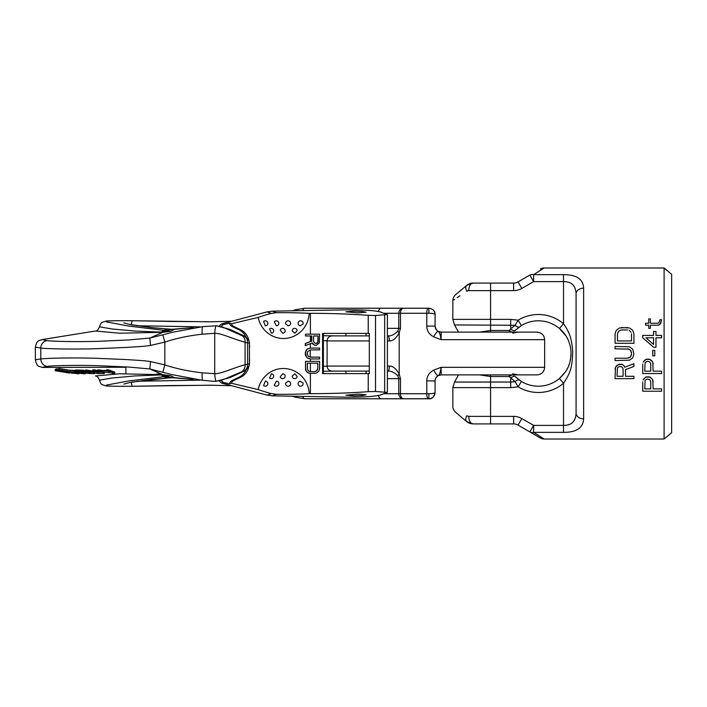 <?xml version="1.0" encoding="UTF-8"?>
<svg xmlns="http://www.w3.org/2000/svg" width="707" height="707" viewBox="0 0 707 707"><rect width="100%" height="100%" fill="white"/><g stroke="black" fill="none" stroke-linecap="round" stroke-linejoin="round"><path stroke-width="1.06" d="M671.65 432.684L671.65 274.316L664.103 267.988L664.103 439.012L671.65 432.684M563.585 274.652L533.617 274.652L533.617 281.616L529.843 275.076L518.037 281.899L529.843 275.076A7.547 5.78 60 0 1 533.617 274.652L544.151 267.988L664.103 267.988M513.68 332.051A6.283 4.693 -139 0 1 513.618 332.122L513.68 332.051A6.283 4.693 41 0 1 513.618 332.122L441.141 332.122L458.516 332.122L454.53 324.946L452.842 319.378L490.57 319.378L490.57 290.621L513.627 290.621A16.349 16.349 0 0 0 521.801 288.438L533.617 281.616L563.506 281.616L563.506 274.652C576.523 274.634 583.231 279.141 583.629 288.164L583.629 288.156A7.547 5.762 180 0 0 576.081 293.926L576.081 413.074C575.772 421.345 571.574 425.455 563.506 425.384L533.617 425.384L521.801 418.562A16.349 16.349 0 0 0 513.627 416.379L490.57 416.379L490.57 387.622L452.842 387.622L452.842 406.454C452.825 410.608 456.819 413.356 455.538 412.234L466.655 421.566C451.746 409.053 451.746 409.053 466.655 421.566A7.547 3.995 -50 0 1 466.744 415.787C448.097 403.273 448.097 403.273 466.744 415.787L468.759 416.379L490.57 416.379L490.57 423.917L473.124 423.917L513.627 423.917L513.627 416.379M583.629 288.164L583.629 418.836C583.125 427.912 576.417 432.419 563.506 432.348L564.646 432.331M512.593 374.878A6.283 2.201 138.5 0 0 509.155 376.513L515.111 381.727L518.143 386.835A38.982 38.982 0 0 0 563.506 383.282L563.506 432.348L533.617 432.348L544.151 439.012L664.103 439.012M621.082 364.114L622.284 364.503L618.272 364.503L615.461 367.251L615.063 378.652L633.923 378.652L633.923 376.292L625.501 376.292L625.501 369.611L633.923 366.465L633.923 363.716L624.696 367.251L623.892 365.678L624.696 367.251L633.923 363.716M622.284 364.503L623.892 365.678L622.284 364.503M629.106 357.822L627.507 358.219L630.317 357.035L629.106 357.822M631.112 355.86L630.317 357.035L631.519 354.287L631.112 355.86M627.507 358.219L615.063 358.219L615.063 360.57L629.513 360.181L632.721 357.822L633.923 354.287L632.721 349.178L629.513 346.819L615.063 346.43L615.063 348.781L629.106 349.178L631.112 351.14L631.519 354.287M621.48 327.562L629.513 327.96L632.721 330.31L633.923 333.854L633.923 343.284L615.063 343.284L615.063 333.854L616.265 330.31L619.473 327.96L627.507 327.562M647.144 376.69L645.942 377.078L649.954 377.078L652.764 379.827L653.162 388.868L661.593 388.868L661.593 391.227L642.725 391.227L642.725 381.798M644.333 378.254L643.131 379.827L645.942 377.078L644.333 378.254M647.144 359.006L645.942 359.395L649.954 359.395L652.764 362.143L653.162 371.184L661.593 371.184L661.593 373.543L642.725 373.543L642.725 364.114M644.333 360.57L643.131 362.143L645.942 359.395L644.333 360.57M642.725 337.778L653.56 347.217L655.972 347.217L655.972 337.778L661.593 337.778L661.593 335.427L655.972 335.427L655.972 331.495L653.56 331.495L653.56 335.427L642.725 335.427L642.725 337.778L653.56 347.217M661.593 319.705L659.985 324.416L658.376 325.202L650.352 325.202L650.352 328.348L648.743 328.348L648.743 325.202L645.535 325.202L645.535 323.24L648.743 323.24L648.743 318.919L650.352 318.919L650.352 323.24L657.581 323.24L658.783 322.852L659.985 319.705L661.593 319.705L660.789 323.24L658.376 325.202M619.473 364.114L616.663 365.678L615.461 367.251L615.063 369.222M617.07 376.292L623.088 376.292L623.088 368.824L621.886 366.862L619.473 366.465L617.467 367.649L617.07 376.292M627.507 348.781L630.317 349.965L631.519 352.713M627.507 329.922L621.48 329.922L618.678 331.097L617.467 333.854L617.467 340.924L631.519 340.924L631.519 333.854M629.106 330.31L631.112 332.281L629.106 330.31M648.743 376.69L651.554 378.254L652.764 379.827L653.162 381.798M644.731 388.868L650.758 388.868L650.758 381.4L649.547 379.438L647.144 379.04L645.138 380.225L644.731 388.868M648.743 359.006L651.554 360.57L652.764 362.143L653.162 364.114M644.731 371.184L650.758 371.184L650.758 363.716L649.547 361.754L647.144 361.357L645.138 362.541L644.731 371.184M652.764 350.354L652.764 355.86L654.77 355.86L654.77 350.354L652.764 350.354M645.942 337.778L653.56 337.778L653.56 344.459L645.942 337.778M621.48 329.922L618.678 331.097L617.467 333.854M540.378 438.004L529.843 431.924L540.378 438.004A7.547 7.547 120 0 0 544.151 439.012L542.022 437.66M544.151 267.988A7.547 7.547 60 0 0 540.378 268.996M565.609 371.564L559.449 378.484L563.506 383.282C569.807 373.976 572.502 367.702 572.688 351.423C571.733 338.158 569.391 332.131 563.506 323.718L563.506 281.616C571.636 281.598 575.834 285.699 576.081 293.926L576.081 413.074A7.547 5.762 180 0 0 583.629 418.836M529.843 431.924L529.843 431.924A7.547 5.78 120 0 0 533.617 432.348L533.617 425.384L529.843 431.924L518.037 425.101A8.802 8.802 0 0 0 513.627 423.917A8.802 8.802 0 0 1 518.037 425.101L521.801 418.562M479.381 332.122L490.57 330.487L490.57 319.378L510.693 319.378L518.143 320.165L515.111 325.273L511.718 328.03M516.437 380.64A6.283 2.642 -54.3 0 1 519.292 380.057A6.283 2.642 125.7 0 0 515.111 381.727L510.693 382.054L510.693 377.98A6.283 2.245 135.2 0 1 515.147 376.531L521.404 381.453L518.143 386.835L510.693 387.622L490.57 387.622L490.57 376.513L479.381 374.878M521.192 381.329L521.404 381.453A32.699 32.699 0 0 0 559.449 378.484C567.385 370.671 570.77 365.413 571 351.759C570.249 341.985 566.395 334.234 559.449 328.516A32.699 32.699 0 0 0 521.404 325.547L515.147 330.469A6.283 2.245 -135.2 0 1 510.693 329.02L509.155 330.487L509.155 332.122M516.331 377.662L515.315 376.698M520.873 381.126L520.069 380.605M521.395 325.547L518.143 320.165A38.982 38.982 0 0 1 563.506 323.718L559.449 328.516L565.582 335.41M566.828 337.433L567.862 339.431M568.72 341.375L569.382 343.187M570.054 345.502L570.567 347.915M570.894 350.301L571.026 352.404M571.035 354.578L570.894 356.717M570.567 359.076L570.063 361.48M569.382 363.805L568.728 365.607M567.88 367.552L566.873 369.487M454.53 324.946L515.111 325.273A6.283 2.642 -125.7 0 0 519.292 326.943L519.345 326.899M515.35 330.266L516.092 329.559M517.886 328.004L519.044 327.111M513.344 374.878A6.283 2.201 138.5 0 1 513.865 375.161A6.283 4.746 138.5 0 0 513.582 374.878M513.582 332.122A6.283 4.746 -138.5 0 0 513.865 331.839A6.283 2.201 -138.5 0 1 513.344 332.122M512.593 332.122A6.283 2.201 -138.5 0 1 509.155 330.487L490.57 330.487L490.57 332.122M452.842 319.378L452.842 300.546C452.851 296.366 456.766 293.688 455.591 294.722L466.655 285.434L473.124 283.083C470.765 283.021 468.608 283.807 466.655 285.434C451.746 297.947 451.746 297.947 466.655 285.434A7.547 3.995 50 0 0 466.744 291.213C448.097 303.727 448.097 303.727 466.744 291.213L468.591 290.63M459.921 295.791L457.093 297.691M454.725 299.282L453.664 299.989M468.184 290.665L467.681 290.78M568.428 424.686L569.153 424.447M572.131 422.839L572.732 422.326M574.102 420.745L574.438 420.205M573.704 285.716L572.935 284.868M568.145 282.226L567.235 281.996M490.57 283.083L490.57 290.621L468.759 290.621A7.547 4.366 90 0 1 473.124 283.083L513.627 283.083A8.802 8.802 0 0 0 518.037 281.899L521.801 288.438M470.791 423.643L471.313 423.758M466.655 421.566C467.848 422.813 470.005 423.599 473.124 423.917L466.655 421.566L467.742 422.362M435.088 314.482C435.105 310.983 433.011 308.897 428.822 308.225L428.822 308.225C432.622 308.579 434.708 310.673 435.088 314.518L435.088 326.086L435.088 314.518C434.778 313.749 432.719 313.334 428.919 313.263L426.789 313.263A5.029 1.608 90 0 1 428.398 308.225L403.556 308.225A5.029 3.093 90 0 0 400.462 313.263L426.789 313.263L426.789 326.086C426.763 330.629 429.052 334.225 433.665 336.877A6.283 1.343 118.9 0 1 438.234 331.371L438.234 331.371C436.131 330.072 435.079 328.313 435.088 326.086L426.789 326.086M435.088 326.086C435.901 329.338 436.953 331.097 438.234 331.371C439.409 332.034 440.373 334.8 441.115 339.669L441.15 332.122A6.036 6.036 -90 0 1 438.252 331.38L441.071 332.122M510.693 387.622L510.693 382.054L454.53 382.054L458.516 374.878L441.141 374.878L441.115 367.331L544.637 367.331L544.637 339.669L441.115 339.669L433.665 336.877M383.751 393.737L400.462 393.737L400.462 378.652L399.199 374.153C396 368.506 392.712 365.819 389.336 366.076L387.392 366.076M513.618 374.878L441.15 374.878A6.036 6.036 90 0 0 438.252 375.62L438.234 375.629C439.409 374.966 440.373 372.2 441.115 367.331L433.665 370.123C429.052 372.775 426.763 376.371 426.789 380.914L426.789 393.737A5.029 1.608 -90 0 0 428.398 398.775L403.556 398.775A5.029 3.093 -90 0 1 400.462 393.737L428.919 393.737C432.719 393.666 434.778 393.251 435.088 392.482L435.088 380.914L435.088 392.482C434.708 396.327 432.622 398.421 428.822 398.775L428.398 398.775M383.751 313.263L400.462 313.263L400.462 328.348L399.199 332.847C396 338.494 392.712 341.181 389.336 340.924L387.392 340.924M327.094 340.774L323.382 340.703M327.094 366.226L323.382 366.297M137.131 325.75L200.037 326.837M160.648 373.729L156.238 374.162M137.131 381.25L200.037 380.163M125.89 367.26L42.111 367.419C39.371 365.934 37.162 367.896 35.35 359.81L40.794 358.935C51.664 357.777 82.472 357.795 95.525 358.263L126.96 359.598C140.013 360.526 142.796 360.411 150.564 361.586L164.819 364.892C175.902 368.612 188.336 371.246 202.14 372.801L214.716 373.685C220.884 374.012 232.523 368.135 245.082 364.732L249.43 363.858L249.43 343.142A3.774 0.477 -1.2 0 0 249.474 343.063A3.774 0.477 -1.2 0 0 249.43 342.992M216.351 381.179L222.334 380.039L244.71 370.503A7.547 6.46 73.6 0 0 247.6 363.981L247.6 343.019L249.43 343.142L249.218 341.207L245.559 336.559L229.961 329.391L245.55 336.594L242.271 335.79L222.343 326.961L216.254 325.786L202.67 326.661C202.184 326.996 202.008 329.506 202.14 334.199L214.716 333.315C220.884 332.988 232.523 338.865 245.082 342.268A7.547 6.46 -73.2 0 0 242.271 335.79M35.35 359.81L35.35 347.19L40.794 348.065C51.664 349.223 82.472 349.205 95.525 348.737L126.96 347.402C140.013 346.474 142.796 346.589 150.564 345.414L164.819 342.108C175.902 338.388 188.336 335.754 202.14 334.199M428.398 308.225L393.322 308.225M296.304 309.586L304.947 308.225L403.556 308.225A5.029 4.79 -90 0 0 398.766 313.263L398.766 328.348L397.926 331.044A5.029 1.856 29.4 0 0 399.199 332.847L399.199 374.153A5.029 1.856 -29.4 0 0 397.926 375.956C394.621 372.562 391.351 370.945 388.116 371.104L387.392 371.104M302.623 310.612A5.029 2.74 -90 0 1 304.947 308.225L314.765 308.225M397.926 331.044C394.621 334.438 391.351 336.055 388.116 335.896A5.029 1.22 90 0 1 389.336 340.924M388.116 335.896L387.392 335.896M342.091 335.896L335.516 335.852A5.029 3.093 90.7 0 0 335.321 335.896M369.301 335.896L332.122 335.896C329.064 336.196 327.394 337.866 327.094 340.924L369.301 340.924M342.091 371.104L335.516 371.148A5.029 3.093 -90.7 0 1 335.321 371.104M369.301 371.104L332.122 371.104C329.064 370.804 327.394 369.134 327.094 366.076L327.094 340.924M335.516 371.148L323.382 371.272M296.304 397.414L304.947 398.775L403.556 398.775A5.029 4.79 90 0 1 398.766 393.737L398.766 378.652L397.926 375.956M388.116 371.104A5.029 1.22 -90 0 0 389.336 366.076M428.919 393.737L428.822 398.775L393.322 398.775M302.623 396.388A5.029 2.74 90 0 0 304.947 398.775L314.765 398.775M441.071 374.878L438.234 375.629C435.972 377.291 434.92 379.049 435.088 380.914L435.088 380.914C435.079 378.687 436.131 376.928 438.234 375.629L438.234 375.629A6.283 1.343 -118.9 0 1 433.665 370.123M214.097 385.235L171.297 385.562L214.097 385.235M42.111 367.419L46.927 366.376C57.285 365.21 86.501 365.236 98.812 365.713L128.444 367.048L149.769 368.939L150.564 361.586M193.444 379.385L174.488 377.671L167.877 377.971L163.671 376.707L128.603 380.958L106.359 385.094L107.367 386.075L117.389 386.305L106.333 385.995L102.347 384.723C101.499 384.732 100.527 383.229 99.448 380.198C98.043 376.972 96.691 375.567 95.392 375.991L119.616 373.782L162.831 374.692L149.769 368.939L171.43 374.516L202.6 380.331M117.389 320.695L132.227 320.722L131.184 324.805L153.755 327.827L168.443 329.038A5.029 1.714 94.7 0 0 168.213 329.064L163.671 330.293L128.603 326.042L106.359 321.906L107.367 320.925L117.389 320.695L106.333 321.005L102.347 322.277C101.499 322.268 100.527 323.771 99.448 326.802C98.043 330.028 96.691 331.433 95.392 331.009L42.111 339.581L46.927 340.624C57.285 341.79 86.501 341.764 98.812 341.287L128.444 339.952L149.769 338.061L162.84 334.826L164.819 342.108L164.819 364.892L162.84 372.174M202.14 372.801C202.008 377.494 202.184 380.004 202.67 380.339L171.43 374.516M244.71 370.503L245.55 370.406L249.164 365.784L249.43 363.858A3.774 0.477 1.2 0 1 249.474 363.937A3.774 0.477 1.2 0 1 249.43 364.008M229.74 377.679L245.559 370.441L249.218 365.793L249.615 359.881M216.254 325.786A7.547 1.052 -86.4 0 0 214.716 333.315L214.716 373.685A7.547 1.052 86.4 0 0 216.254 381.214L229.961 377.609L245.559 370.441M244.71 336.497A7.547 6.46 -73.6 0 1 247.6 343.019L245.082 342.268L245.082 364.732A7.547 6.46 73.2 0 1 242.271 371.21M174.841 377.706A5.029 1.714 -84.8 0 1 174.664 377.715L174.664 377.715A5.029 1.714 -84.8 0 1 174.488 377.671L170.687 375.753L163.971 375.002A6.283 3.818 76.8 0 0 166.163 376.159L170.687 375.753L162.831 374.692L165.305 376.363L171.571 377.653A5.029 1.714 -94.4 0 0 171.828 377.697L168.443 377.962A5.029 1.714 -94.7 0 1 168.213 377.936M99.448 380.198L111.706 378.059L134.834 375.938L161.355 374.904L163.671 376.707L165.305 376.363M231.401 385.704L231.33 385.704A5.029 2.74 92.8 0 0 231.401 385.704L209.891 385.2L132.227 386.278L175.504 385.483M168.266 377.953L131.184 382.195L132.227 386.278L117.389 386.305M161.355 374.904L163.971 375.002M58.478 369.01L56.427 368.833L56.427 370.106L71.442 372.554L74.915 372.403L58.858 369.699L65.654 370.989L64.567 371.193L56.427 370.106M74.915 372.403L74.915 371.122L58.858 368.427L58.478 369.779M56.746 369.222L55.429 369.178L55.667 370.556L72.167 372.916L55.429 370.459M55.429 369.452L55.058 370.671L58.487 371.325M74.191 371.997L79.184 372.456L74.173 372.085M69.021 370.168L74.889 370.38L84.186 371.891L85.75 372.439L82.975 372.456L74.915 371.352M88.552 371.219L94.482 372.35L89.179 372.448L75.693 370L83.196 370.185L88.552 371.405M92.599 371.016L96.461 370.989L92.829 369.902L94.411 369.876L104.433 372.05L97.99 372.342L85.794 369.947L92.599 371.016M114.755 372.121L97.902 369.849L103.204 370.441L108.365 370.388L106.686 369.788L108.233 369.761L114.755 372.121L114.755 373.393L104.433 372.147M83.735 372.492L77.213 370.857L71.027 370.477M92.564 372.439L90.081 371.529L84.601 371.617M86.828 371.405L84.053 370.45L78.574 370.521M102.78 372.297L99.413 371.316L94.164 371.59L92.829 371.175L92.829 369.902M112.811 372.147L109.019 370.583L104.371 370.866M58.858 368.427L58.858 369.699M56.878 368.771L56.878 370.053M66.485 371.555L72.821 372.2L66.485 371.555M69.728 373.128L55.058 370.671M69.427 373.022L57.276 371.06L69.427 373.022M79.184 372.456L78.945 373.782L71.92 373.022M85.75 372.439L85.291 373.773L78.327 373.181M94.482 372.35L94.482 373.623L93.801 373.694L85.75 373.093M104.433 372.05L104.309 373.49L97.99 373.614L94.482 372.925M104.371 372.138L102.718 372.306M99.095 371.308L97.902 371.122L97.902 369.849M68.155 371.414L68.155 371.962M69.18 371.582L69.18 372.129M70.267 371.767L70.267 372.297M71.08 371.909L71.08 372.395M55.517 369.142L55.517 370.424M55.968 369.151L55.968 370.424M71.92 372.969L71.92 373.482M72.635 372.686L72.635 373.137M74.173 372.562L74.173 373.358M75.941 372.315L75.941 373.588M77.045 372.439L77.045 373.711M77.938 372.501L77.938 373.773M78.945 372.509L78.945 373.782M75.905 371.864L75.905 372.315M84.053 372.509L84.053 373.782M82.975 372.456L82.975 373.729M85.291 372.501L85.291 373.773M78.327 371.909L78.327 372.509M79.873 372.129L79.873 373.402M81.738 372.35L81.738 373.614M73.501 370.397L73.501 370.883M74.58 370.495L74.58 371.069M75.817 370.645L75.817 371.502M77.213 370.857L77.213 371.732M81.871 371.643L81.871 372.359M82.949 371.855L82.949 372.456M83.576 372.015L83.576 372.492M75.693 370L75.693 370.636M89.179 372.448L89.179 373.72M93.801 372.421L93.801 373.694M88.26 371.387L88.26 372.28M89.117 371.431L89.117 372.439M90.081 371.529L90.081 372.448M91.132 371.679L91.132 372.448M91.707 371.776L91.707 372.448M92.378 371.935L92.378 372.439M85.971 370.751L85.971 371.405M85.105 370.601L85.105 371.414M86.634 370.91L86.634 371.405M82.233 370.309L82.233 371.184M83.099 370.353L83.099 371.343M84.053 370.45L84.053 371.52M85.794 369.947L85.794 370.724M97.99 372.342L97.99 373.614M103.434 372.289L103.434 373.561M104.309 372.218L104.309 373.49M98.467 371.281L98.467 372.342M99.413 371.316L99.413 372.333M100.385 371.414L100.385 372.333M101.384 371.555L101.384 372.324M102.17 371.705L102.17 372.306M112.687 372.156L112.687 373.42M106.686 369.788L106.686 370.618M109.019 370.583L109.019 371.59M335.516 335.852L323.382 335.728M231.401 321.296L231.33 321.296A5.029 2.74 -92.8 0 1 231.401 321.296L209.891 321.8L132.227 320.722L175.504 321.517M99.448 326.802L111.706 328.941L134.834 331.062L161.355 332.096L163.671 330.293L170.687 331.247L163.971 331.998A6.283 3.818 -76.8 0 1 166.163 330.841L171.571 329.347L168.213 329.064M168.443 329.038L171.828 329.303A5.029 1.714 94.4 0 0 171.571 329.347L174.488 329.329L170.687 331.247L162.831 332.308L165.305 330.637M174.841 329.294A5.029 1.714 84.8 0 0 174.664 329.285L174.664 329.285A5.029 1.714 84.8 0 0 174.488 329.329L193.444 327.615M229.74 329.321L216.351 325.821M162.84 334.826L171.43 332.484L202.6 326.669M95.392 331.009L119.616 333.218L162.831 332.308L149.769 338.061L150.564 345.414M214.097 321.765L171.297 321.438L214.097 321.765M161.355 332.096L163.971 331.998M219.055 326.13L221.636 323.903L267.113 311.884L272.354 311.151L345.882 309.843C363.053 309.719 374.595 310.444 380.516 311.999L387.197 314.597L375.514 315.508L375.514 391.492L387.197 392.403L380.516 395.001C374.595 396.556 363.053 397.281 345.882 397.157L272.354 395.849L276.481 394.312L271.214 393.587A50.197 6.796 -168.4 0 1 258.17 389.592L231.33 383.238A5.029 4.905 -90 0 1 233.831 380.499L240.645 377.238A15.094 14.706 90 0 0 248.723 367.119M272.354 311.151L276.481 312.688A50.047 4.251 1.1 0 1 281.748 312.662A50.047 4.251 -178.9 0 1 309.224 313.325L310.4 313.325C331.062 313.342 350.336 314.014 368.223 315.322L375.514 315.508M358.281 312.883L366.076 312.202L362.382 311.46L353.756 311.124L345.953 311.805L358.281 312.883M276.481 312.688L271.214 313.413A50.197 6.796 168.4 0 0 258.17 317.408L231.33 323.762A5.029 4.905 90 0 0 233.831 326.501L240.645 329.762A15.094 14.706 -90 0 1 248.723 339.881M220.876 326.537L223.332 324.575L229.439 323.134L231.33 323.762M220.876 380.463L223.332 382.425L229.439 383.866A5.029 4.905 -90 0 1 232.135 380.499L238.948 377.238A15.094 14.706 90 0 0 245.93 370.221M229.439 323.134A5.029 4.905 90 0 0 232.135 326.501L238.948 329.762A15.094 14.706 -90 0 1 245.93 336.779M310.4 335.975L310.4 341.569L305.274 343.531L305.274 345.652L312.397 342.93L314.208 345.043L316.312 345.343L319.317 342.93L319.617 334.164L305.477 334.164L305.477 335.975L311.796 335.975L311.796 341.11L305.477 343.531L305.477 345.652M310.293 349.877L319.617 349.877L319.617 348.065L310.09 348.065L307.386 348.975L306.175 350.186L305.274 352.908L305.574 355.621L307.386 358.042L310.09 358.953L319.617 358.953L319.617 357.132L310.293 357.132L308.19 356.231L307.289 354.11L307.589 351.697L310.293 349.877L310.293 357.132M305.477 361.365L305.574 370.132L307.386 372.554L310.09 373.464L316.312 373.163L318.716 371.343L319.617 368.621L319.617 361.365L305.477 361.365L305.778 370.132L307.589 372.554L310.293 373.464M276.481 394.312A50.047 4.251 -1.1 0 0 281.748 394.338A50.047 4.251 178.9 0 0 309.224 393.675L310.4 393.675C331.062 393.658 350.336 392.986 368.223 391.678L375.514 391.492M309.224 393.675A26.495 25.814 90 0 0 285.451 368.577A26.495 25.814 90 0 0 258.17 389.592M309.224 313.325A26.495 25.814 -90 0 1 285.451 338.423A26.495 25.814 -90 0 1 258.17 317.408M305.477 334.164L305.477 335.975M310.4 371.652L309.092 371.343L307.589 369.832L307.289 363.186L310.4 363.186L310.4 371.652M310.4 341.569L311.796 341.11M311.593 335.975L311.593 341.11M312.202 342.93L312.803 344.132L315.11 345.343M368.223 373.623L322.578 373.623L322.578 333.377L369.301 333.377L369.301 373.623L368.223 373.623L368.223 391.678M315.41 343.531L313.608 341.72L313.608 335.975L318 335.975L317.814 342.621L315.41 343.531L317.081 343.231L318 341.72M317.69 363.186L317.814 368.621L316.913 370.742L314.809 371.652L310.293 371.652M314.633 371.652L316.771 370.742L317.69 368.621M313.608 335.975L318.115 335.975L318.115 341.72M310.293 348.065L307.589 348.975L306.387 350.186L305.477 352.908L306.387 356.832L307.589 358.042L310.293 358.953M307.289 363.186L317.814 363.186L317.814 368.621M323.382 373.623L323.382 333.377M219.055 380.87L221.636 383.097L267.113 395.116L272.354 395.849M229.439 383.866L231.33 383.238M280.219 376.778L282.809 373.72L284.488 374.418A2.519 2.519 0 0 1 282.65 378.652A2.519 2.519 0 0 1 280.219 376.778M285.655 383.106L288.147 381.17L289.34 381.488A2.519 2.519 0 0 1 288.103 386.199A2.519 2.519 0 0 1 285.655 383.106M292.185 376.036L294.925 373.835L297.187 376.469A2.519 2.519 0 0 1 294.695 378.652A2.519 2.519 0 0 1 292.185 376.036M299.998 381.241L302.985 382.849A2.519 2.519 0 0 1 300.608 386.199A2.519 2.519 0 0 1 298.098 383.751A2.519 2.519 0 0 1 300.466 381.17M274.334 385.191L276.384 381.17L277.029 381.259M271.4 373.835L272.867 374.277A2.519 2.519 0 0 1 271.17 378.652A2.519 2.519 0 0 1 269.588 378.086L271.4 373.835M265.328 381.161L263.596 385.509A2.519 2.519 0 0 0 267.838 383.698A2.519 2.519 0 0 0 265.364 381.161M358.281 394.117L366.076 394.798L362.382 395.54L353.756 395.876L345.953 395.195L358.281 394.117M280.219 330.222L282.809 333.28L284.488 332.582A2.519 2.519 0 0 0 282.65 328.348A2.519 2.519 0 0 0 280.219 330.222M285.655 323.894L288.147 325.83L289.34 325.512A2.519 2.519 0 0 0 288.103 320.801A2.519 2.519 0 0 0 285.655 323.894M292.185 330.964L294.925 333.165L297.187 330.531A2.519 2.519 0 0 0 294.695 328.348A2.519 2.519 0 0 0 292.185 330.964M299.998 325.759L302.985 324.151A2.519 2.519 0 0 0 300.608 320.801A2.519 2.519 0 0 0 298.098 323.249A2.519 2.519 0 0 0 300.466 325.83M274.334 321.809L276.384 325.83L277.029 325.741M271.4 333.165L272.867 332.723A2.519 2.519 0 0 0 271.17 328.348A2.519 2.519 0 0 0 269.588 328.914L271.4 333.165M265.328 325.839L265.364 325.839A2.519 2.519 0 0 0 267.838 323.302A2.519 2.519 0 0 0 263.596 321.491L265.328 325.839M521.404 381.453A32.699 32.699 0 0 0 559.449 378.484L563.506 383.282M509.155 374.878L509.155 376.513L490.57 376.513L490.57 374.878M510.693 329.02L510.693 319.378M473.124 423.917A7.547 4.366 -90 0 1 468.759 416.379M513.627 283.083L513.627 290.621M369.301 366.076L327.094 366.076M46.927 366.376A7.547 7.282 84.2 0 1 40.794 358.935L40.794 348.065A7.547 7.282 -84.2 0 1 46.927 340.624M428.813 308.225L428.919 313.263M378.439 311.469A5.029 2.74 -90 0 1 380.993 308.225M400.462 328.348L387.392 328.348M400.462 378.652L387.392 378.652M378.439 395.531A5.029 2.74 90 0 0 380.993 398.775M435.088 380.914L426.789 380.914M230.394 385.342A5.029 2.74 92.8 0 0 231.33 385.704L209.891 385.2M294.916 396.247A5.029 2.642 108 0 0 295.986 397.343L304.947 398.775M164.563 376.522A6.283 3.358 78.3 0 1 162.274 374.922L162.124 374.595M294.916 310.753A5.029 2.642 -108 0 1 295.986 309.657L292.371 310.797M230.394 321.658A5.029 2.74 -92.8 0 1 231.33 321.296L209.891 321.8M123.849 322.878L129.319 324.363L151.015 327.527L168.266 329.047M164.563 330.478A6.283 3.358 -78.3 0 0 162.274 332.078L162.124 332.405M267.113 311.884L271.214 313.413M223.332 324.575L221.636 323.903M310.4 343.717L310.4 348.065M310.4 358.953L310.4 361.365M310.4 373.464L310.4 393.675M310.4 313.325L310.4 334.164M368.223 333.377L368.223 315.322M384.67 391.811L384.67 315.189M223.332 382.425L221.636 383.097M267.113 395.116L271.214 393.587M232.135 380.499L233.831 380.499M238.948 377.238L240.645 377.238M238.948 329.762L240.645 329.762M232.135 326.501L233.831 326.501M454.53 382.054L452.842 387.622M473.124 283.083L468.865 284.028M467.963 284.506L466.655 285.434M467.919 422.468L469.642 423.299M512.699 333.174L518.231 332.122M125.89 373.596L125.89 366.889M544.637 339.669C544.196 335.083 541.677 332.573 537.099 332.122L441.15 332.122M428.822 398.775C431.747 399.261 433.833 397.175 435.088 392.518M544.637 367.331C544.196 371.917 541.677 374.427 537.099 374.878L441.15 374.878M202.644 380.339C210.306 380.773 211.393 381.453 216.254 381.214M171.828 377.697L193.515 379.394M123.849 384.122L129.319 382.637L151.015 379.473L168.443 377.962M165.738 385.642L175.486 385.483M292.371 396.203L295.986 397.343M512.699 373.826L518.231 374.878M304.947 308.225L295.986 309.657M171.828 329.303L193.515 327.606M245.559 336.559L249.218 341.207L249.615 347.119M171.43 332.484L202.635 326.661M42.111 339.581C39.371 341.066 37.162 339.104 35.35 347.19M165.738 321.358L175.486 321.517M387.392 392.226L387.392 314.774M366.076 333.377L366.076 335.896M366.076 371.104L366.076 373.623M345.953 333.377L345.953 335.896M345.953 371.104L345.953 373.623M274.263 385.103A2.519 2.519 0 0 0 278.841 383.954A2.519 2.519 0 0 0 276.888 381.223M276.888 325.777A2.519 2.519 0 0 0 276.34 320.801A2.519 2.519 0 0 0 274.263 321.897"/></g></svg>
